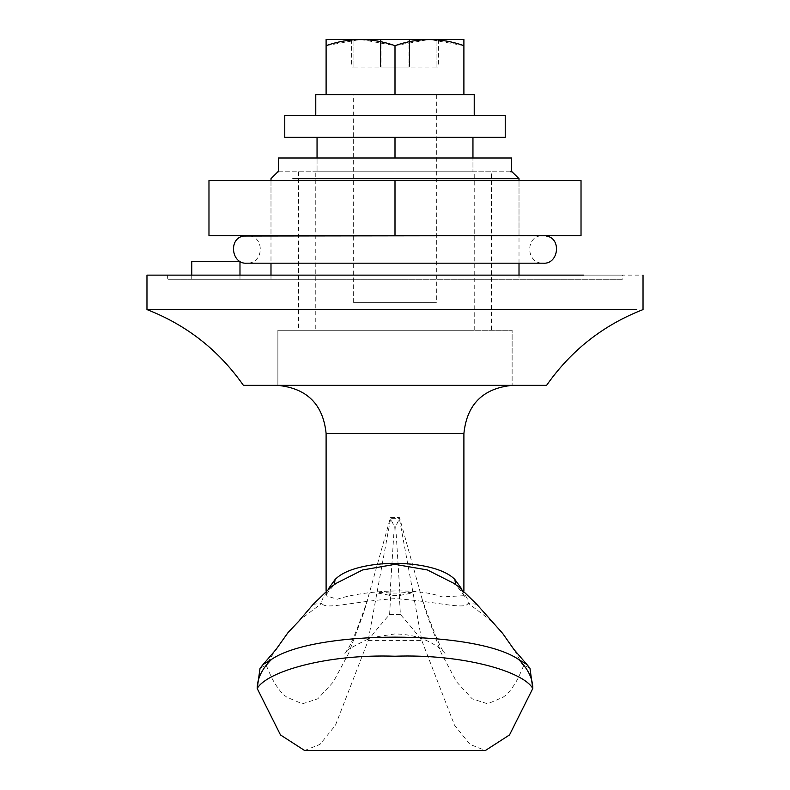 <?xml version="1.0" encoding="UTF-8"?>
<svg xmlns="http://www.w3.org/2000/svg" width="790" height="790" viewBox="0 0 790 790"><rect width="100%" height="100%" fill="white"/><g stroke="black" fill="none" stroke-linecap="round" stroke-linejoin="round"><path stroke-width="0.59" stroke-dasharray="3.95 2.96" d="M436.258 94.612L395 94.612L436.337 94.612L436.337 115.291L395 115.291L436.337 115.291L436.337 302.688L353.663 302.688L353.663 94.612L395 94.612L353.95 94.612M316.326 94.612L474.227 94.612M316.326 115.291L315.773 115.291M285.536 115.291L505.027 115.291M353.95 137.332L505.027 137.332M436.258 137.332L353.742 137.332M285.536 137.332L436.05 137.332M511.555 158L278.663 158M510.735 171.786L278.692 171.786M395 158L472.953 158L317.047 158L395 158L395 171.786L472.953 171.786L472.953 158L472.953 171.786L395 171.786L395 158L395 171.786L317.047 171.786L317.047 158L317.047 171.786L474.227 171.786L474.227 330.24L395 330.24L474.079 330.24M540.498 235.637L243.537 235.637L540.765 235.835C525.459 236.951 525.923 263.593 543.125 263.188L246.875 263.188C264.077 263.593 264.541 236.951 249.235 235.835L540.765 235.835M243.932 236.042L546.463 236.042M540.498 235.835L249.235 235.637M271.365 180.515L395 180.515L270.99 180.515L270.99 235.637L519.01 235.637L519.01 180.515L519.01 263.188M518.635 235.637L271.365 235.637M208.975 180.515L208.975 235.637L395 235.637L395 180.515L208.975 180.515M395 180.515L581.025 180.515L581.025 235.637L395 235.637M353.742 302.688L436.05 302.688M316.326 171.786L395 171.786L315.773 171.786L315.773 330.24L395 330.24L316.326 330.24M474.079 171.786L395 171.786L395 137.332L472.953 137.332L395 137.332M474.128 330.24L395 330.24L512.127 330.24L512.127 385.362L512.127 330.24L277.873 330.24L511.91 330.24M471.64 385.362L277.873 385.362L471.64 385.362M474.128 385.362L512.088 385.362M461.874 589.182L463.898 595.69L442.104 596.914C413.269 586.14 358.433 591.789 337.271 599.255L326.102 595.69L328.117 589.212M389.45 595.384L390.082 593.073L390.685 595.502L399.315 595.502L412.676 592.944C411.55 592.164 407.294 592.204 399.918 593.073L399.315 595.502L400.392 614.462C410.454 625.937 417.594 634.646 421.811 640.591L399.444 518.912L395.681 526.199L399.918 593.073L390.082 593.073C382.706 592.214 378.45 592.164 377.324 592.944L390.685 595.502L389.608 614.462C379.536 625.937 372.406 634.646 368.189 640.591L335.454 725.25L320.019 744.377L304.614 750.5M399.918 593.073L400.55 595.384M390.082 593.073L394.309 526.199L390.556 518.912L368.12 640.808M368.189 640.591L421.811 640.591M317.047 171.786L395 171.786L317.047 171.786M472.953 171.786L395 171.786L472.953 171.786M326.102 590.831L326.092 595.897C325.569 595.255 328.097 591.769 333.686 585.439L331.336 586.763C304.417 618.106 336.807 602.454 395.188 598.632C453.421 602.563 485.504 618.057 458.615 586.713L456.274 585.39C463.305 594.129 465.853 597.645 463.908 595.907L463.898 590.821M455.603 584.58L453.509 583.168M336.481 583.178L334.358 584.62M394.309 526.199L395.681 526.199M367.804 599.245C356.675 631.615 349.052 649.657 344.944 653.379C343.117 652.056 351.797 646.832 371.004 637.727L394.793 633.945C428.466 634.34 443.98 652.264 445.047 653.379C441.422 650.733 433.809 632.681 422.186 599.245L399.75 518.349L399.444 518.912L399.75 518.349L390.25 518.349L364.121 611.677L348.686 653.231L333.262 682.047L317.837 698.785L302.402 703.811L286.977 697.254C281.803 693.827 276.658 687.241 271.553 677.504L266.062 665.022L275.611 650.081M260.038 668.261L266.062 665.022M313.146 604.37L321.856 603.185L300.052 619.854M476.775 604.311L468.154 603.185L489.869 619.785M514.507 650.279L519.346 659.067C521.42 663.679 522.95 665.664 523.938 665.022L529.962 668.251M422.186 599.245L425.879 611.677L441.304 653.231L456.738 682.047L472.163 698.785L487.598 703.811L503.023 697.254C508.197 693.827 513.342 687.241 518.457 677.504L523.938 665.022M421.88 640.808L454.546 725.25L469.981 744.377L485.386 750.5M409.437 67.061L409.556 39.5L409.437 67.061M381.017 67.061L408.983 67.061L380.563 67.061L381.017 39.5L408.983 39.5L408.983 67.061L409.437 39.5L381.017 39.5L381.017 67.061M380.444 67.061L380.444 39.5L380.563 67.061L381.017 39.5L380.444 39.5L380.444 67.061M353.91 67.061L380.247 67.061L353.91 67.061C350.839 67.061 350.839 67.061 353.91 67.061C350.839 67.061 350.839 67.061 353.91 67.061L353.91 39.5L380.247 39.5L380.247 67.061L380.444 39.5L353.91 39.5C350.839 39.5 350.839 39.5 353.91 39.5C350.839 39.5 350.839 39.5 353.91 39.5L353.91 67.061M436.09 67.061L409.753 67.061L436.09 67.061C439.161 67.061 439.161 67.061 436.09 67.061C439.161 67.061 439.161 67.061 436.09 67.061L436.09 39.5L409.753 39.5L409.753 67.061L409.556 39.5L436.09 39.5C439.161 39.5 439.161 39.5 436.09 39.5C439.161 39.5 439.161 39.5 436.09 39.5L436.09 67.061M326.102 39.5L326.102 45.652L360.161 39.5L326.102 39.5M360.951 39.5L395 45.652L429.049 39.5L360.161 39.5M463.898 45.652L429.839 39.5L463.898 39.5L463.898 94.612L326.102 94.612L463.898 94.612M326.102 45.652L326.102 94.612M395 45.652L395 94.612M429.839 39.5L429.049 39.5M490.709 171.786L298.551 171.786L491.459 171.786L491.459 330.24L490.709 330.24M298.551 171.786L298.551 330.24M278.692 385.362L277.873 385.362L277.873 330.24L395 330.24L277.873 330.24L277.873 385.362M239.814 261.342L191.802 261.342M239.814 279.255L215.868 279.255L239.982 279.255L239.982 275.127M191.802 279.255L215.868 279.255L191.753 279.255L191.753 275.127M278.218 171.786L512.019 171.786M292.932 178.668L519.01 178.668M519.01 279.255L270.99 279.255L519.01 279.255L519.01 275.127M621.661 275.127L167.638 275.127L622.362 275.127L622.362 279.255L395 279.255L621.661 279.255M168.339 275.127L167.638 275.127L167.638 279.255L395 279.255L168.339 279.255M206.397 275.127L643.03 275.127M153.29 309.581L636.71 309.581M243.419 385.362L546.581 385.362M326.102 433.591L463.878 433.591M400.392 614.462L389.608 614.462M390.586 517.47L399.404 517.47M351.599 39.5L351.599 67.061M438.401 39.5L438.401 67.061M270.99 180.515L270.99 263.188M270.99 275.127L270.99 279.255"/><path stroke-width="1.19" d="M474.079 94.612L315.773 94.612L315.773 115.291M285.536 115.291L284.765 115.291L284.765 137.332L505.235 137.332L505.235 115.291L285.536 115.291M278.445 171.786L278.445 158L511.555 158L511.555 171.786M511.91 171.786L510.735 171.786M546.463 235.637L243.932 236.042M395 180.515L208.975 180.515L208.975 235.637L581.025 235.637L581.025 180.515L395 180.515L395 235.637M277.912 385.362L474.128 385.362M328.117 589.212L335.069 579.544C355.559 557.967 434.214 558.046 454.882 579.495L461.874 589.182M317.047 158L317.047 137.332M395 158L395 137.332M472.953 158L472.953 137.332M454.882 579.495L455.603 584.58M334.358 584.62L335.069 579.544M299.193 620.683L313.146 604.37L331.336 586.763L336.481 583.178L362.6 569.955L394.921 564.356L427.36 569.946L453.509 583.168L458.615 586.713L476.775 604.311L502.687 633.452L514.507 650.279M518.507 659.374L526.93 664.538L529.962 668.251L532.796 688.485L509.511 734.937L485.386 750.5L304.614 750.5L280.49 734.937L257.204 688.485C257.244 678.462 262.053 668.735 271.632 659.314C315.091 629.679 475.155 629.818 518.507 659.374C527.996 668.774 532.756 678.482 532.796 688.485C523.326 671.53 463.108 653.794 394.852 656.223C326.665 653.863 266.793 671.569 257.204 688.485L260.038 668.261L263.06 664.548L271.632 659.314M275.611 650.081L287.965 632.671L300.052 619.854M489.869 619.785L490.689 620.545M326.102 45.652C349.131 37.574 372.09 37.574 395 45.662C418.019 37.574 440.988 37.574 463.898 45.652L463.898 39.5L326.102 39.5L326.102 94.612M463.898 45.652L463.898 94.612M395 45.662L395 94.612M511.91 385.362L278.692 385.362M191.753 275.127L191.753 261.342L239.982 261.342L239.982 275.127M512.019 171.786L519.01 178.668L292.932 178.668M636.71 309.581L146.97 309.581L146.97 275.127L583.603 275.127M643.03 275.127L643.03 309.581C603.224 325.105 571.081 350.365 546.581 385.362L243.419 385.362C218.919 350.365 186.776 325.105 146.97 309.581M463.898 590.821L463.898 433.591L326.122 433.591C323.159 404.431 307.083 388.354 277.873 385.362M474.227 115.291L474.227 94.612M243.537 235.637L243.537 236.042C228.083 238.392 231.49 264.581 246.875 263.188L543.125 263.188C558.51 264.581 561.917 238.392 546.463 236.042M326.102 590.831L326.102 433.591M463.898 433.591C466.841 404.431 482.917 388.354 512.127 385.362M275.868 649.657L263.06 664.548M514.211 649.785L526.93 664.538M270.99 180.515L270.99 178.668L277.873 171.786M519.01 178.668L519.01 180.515M519.01 263.188L519.01 275.127M270.99 263.188L270.99 275.127"/></g></svg>
